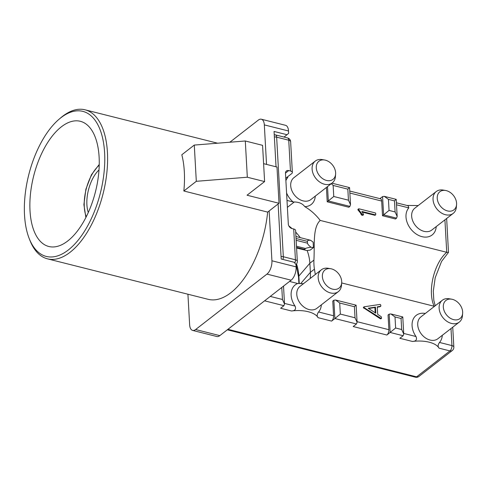 <?xml version="1.0" encoding="UTF-8"?>
<svg xmlns="http://www.w3.org/2000/svg" width="487" height="487" viewBox="0 0 487 487"><rect width="100%" height="100%" fill="white"/><g stroke="black" fill="none" stroke-linecap="round" stroke-linejoin="round"><path stroke-width="0.73" d="M295.938 236.505L310.688 240.322L313.141 242.149L313.445 247.585L310.152 250.141L306.877 250.525L296.583 248.035M296.151 240.31L307.528 243.177C307.632 244.194 308.819 245.558 311.077 247.262L313.445 247.585M311.077 247.262C308.046 247.621 306.195 248.041 305.538 248.504L296.48 246.227M296.546 247.372L304.436 249.362L305.538 248.504M304.436 249.362L305.373 250.251M307.528 243.177L307.425 241.363L296.047 238.502M310.688 240.322C308.508 240.048 307.419 240.395 307.425 241.363M335.622 172.739A11.469 8.425 52.1 0 0 324.628 160.004A11.469 8.425 52.1 0 0 316.288 167.869A11.469 8.425 52.1 0 0 325.846 180.245A11.469 8.425 52.1 0 0 335.61 174.127A11.469 8.425 52.1 0 0 335.622 172.739M335.61 174.127L335.409 176.623A13.831 10.166 -127.9 0 1 332.25 182.929A13.831 10.166 -127.9 0 1 319.764 182.065A13.831 10.166 -127.9 0 1 312.1 169.068A13.831 10.166 -127.9 0 1 315.272 161.087A13.831 10.166 -127.9 0 1 322.163 159.584L324.628 160.004M341.704 281.449A11.469 8.425 52.1 0 0 330.71 268.714A11.469 8.425 52.1 0 0 322.364 276.573A11.469 8.425 52.1 0 0 331.921 288.955A11.469 8.425 52.1 0 0 341.685 282.837A11.469 8.425 52.1 0 0 341.704 281.449M341.685 282.837L341.484 285.333A13.831 10.166 -127.9 0 1 338.331 291.64A13.831 10.166 -127.9 0 1 325.84 290.776A13.831 10.166 -127.9 0 1 318.175 277.779A13.831 10.166 -127.9 0 1 321.353 269.798A13.831 10.166 -127.9 0 1 328.238 268.294L330.71 268.714M456.575 203.213A11.469 8.425 52.1 0 0 445.581 190.478A11.469 8.425 52.1 0 0 437.235 198.337A11.469 8.425 52.1 0 0 446.792 210.719A11.469 8.425 52.1 0 0 456.556 204.601A11.469 8.425 52.1 0 0 456.575 203.213M456.556 204.601L456.356 207.097A13.831 10.166 -127.9 0 1 453.196 213.403A13.831 10.166 -127.9 0 1 440.711 212.539A13.831 10.166 -127.9 0 1 433.046 199.542A13.831 10.166 -127.9 0 1 436.224 191.561A13.831 10.166 -127.9 0 1 443.109 190.058L445.581 190.478M462.65 311.917A11.469 8.425 52.1 0 0 451.656 299.188A11.469 8.425 52.1 0 0 443.316 307.047A11.469 8.425 52.1 0 0 452.873 319.429A11.469 8.425 52.1 0 0 462.632 313.311A11.469 8.425 52.1 0 0 462.65 311.917M462.632 313.311L462.431 315.807A13.831 10.166 -127.9 0 1 459.278 322.114A13.831 10.166 -127.9 0 1 446.786 321.25A13.831 10.166 -127.9 0 1 439.128 308.253A13.831 10.166 -127.9 0 1 442.299 300.266A13.831 10.166 -127.9 0 1 449.191 298.768L451.656 299.188M442.299 300.266L420.902 316.897A13.831 10.166 52.1 0 0 417.73 324.884A13.831 10.166 52.1 0 0 425.394 337.881A13.831 10.166 52.1 0 0 437.88 338.739L459.278 322.114M403.705 333.431L415.995 336.529A17.934 13.179 -127.9 0 1 412.081 325.718A17.934 13.179 -127.9 0 1 425.328 313.458M321.353 269.798L299.955 286.423A13.831 10.166 52.1 0 0 296.784 294.41A13.831 10.166 52.1 0 0 304.442 307.407A13.831 10.166 52.1 0 0 316.934 308.271L338.331 291.64M284.487 303.395L295.049 306.055A17.934 13.179 -127.9 0 1 291.129 295.244A17.934 13.179 -127.9 0 1 297.703 283.501L303.48 283.684M436.224 191.561L414.827 208.186A13.831 10.166 52.1 0 0 411.655 216.173A13.831 10.166 52.1 0 0 419.313 229.17A13.831 10.166 52.1 0 0 431.805 230.034L453.196 213.403M406.931 205.447L418.23 205.538M396.406 202.793L408.173 205.757L408.806 207.888L396.515 204.79M436.23 226.589A17.934 13.179 -127.9 0 1 421.054 236.396A17.934 13.179 -127.9 0 1 406 217.007A17.934 13.179 -127.9 0 1 408.806 207.888M315.272 161.087L293.88 177.718A13.831 10.166 52.1 0 0 290.702 185.699A13.831 10.166 52.1 0 0 298.367 198.696A13.831 10.166 52.1 0 0 310.858 199.56L332.25 182.929M285.893 180.689A17.934 13.179 -127.9 0 1 287.86 177.414L287.056 177.213M297.703 283.501L291.67 281.979A40.987 30.121 -127.9 0 1 289.595 281.395M286.995 200.419A40.987 30.121 -127.9 0 1 287.111 200.449L293.144 201.971A17.934 13.179 -127.9 0 1 286.581 192.974M381.546 318.194L380.365 318.796L363.351 307.662L364.179 306.773L380.225 304.399L380.822 305.203L380.639 306.268L377.267 306.847L377.687 314.358L381.272 316.739L381.546 318.194L381.102 318.443L364.154 307.687L364.179 306.773M380.864 306.013L380.091 306.694L377.285 307.181M321.359 304.825A17.934 13.179 -127.9 0 1 318.565 311.978L333.589 315.765L332.767 301.088L333.863 300.236L335.604 300.022L356.131 305.191L357.087 322.26L355.023 317.78L354.402 306.725L355.461 305.678M357.056 321.676L388.882 329.693L388.06 315.022L389.156 314.164L390.897 313.951L402.786 316.946L403.741 334.015L401.672 329.529L401.057 318.48L395.006 316.958L390.897 313.951M442.306 335.299A17.934 13.179 -127.9 0 1 439.511 342.452L451.942 345.587L450.992 328.548M341.679 282.947L434.495 306.335M285.753 178.224L291.725 173.585A4.097 1.905 176.8 0 0 292.358 172.483A4.097 1.905 176.8 0 0 290.459 171.01L288.736 170.572L285.473 173.104M99.001 169.945A27.668 13.666 -75.9 0 0 88.281 212.496M290.459 171.01L288.742 140.207L276.646 137.164L283.331 256.74L295.426 259.79L293.704 228.987L291.975 228.555A4.097 3.013 -127.9 0 1 288.316 224.057L285.479 173.329A4.097 3.013 -127.9 0 1 286.423 170.961A4.097 3.013 -127.9 0 1 288.736 170.572M363.034 214.883L362.212 215.297L361.336 214.81L360.483 213.02L357.957 209.909L358.006 209.319L358.956 208.807L375.343 212.935L375.684 213.343L375.757 214.615L374.929 215.309L362.413 212.162M349.751 191.044L380.493 198.787A4.097 2.027 104.1 0 1 381.686 201.058L382.508 215.729L395.468 218.998L396.564 218.146L397.167 216.429L395.097 211.942L394.482 200.894L388.437 199.366L384.322 196.364L382.581 196.578L379.927 198.641M326.418 187.465L327.215 201.801L348.814 207.243L349.909 206.391L350.512 204.674L348.448 200.187L347.828 189.139L348.887 188.092M315.284 196.121A17.934 13.179 -127.9 0 1 304.783 206.646A40.987 30.121 -127.9 0 1 320.196 220.416C312.502 227.697 314.785 245.144 313.92 260.101A32.787 16.193 -75.9 0 0 314.432 269.159L315.308 274.491M446.652 218.486L448.49 252.394L446.731 252.296L320.196 220.416M307.151 250.495A40.987 30.121 -127.9 0 1 309.866 263.254L310.371 272.312A40.987 30.121 -127.9 0 1 310.201 278.461M304.783 206.646C302.61 203.645 299.115 202.087 294.294 201.977L293.144 201.971M288.87 225.968A40.987 30.121 -127.9 0 1 292.072 228.58M295.694 232.086A40.987 30.121 -127.9 0 1 300.236 237.589M227.946 329.309L416.598 376.841L449.951 350.914L439.073 348.175C436.078 342.793 424.597 339.853 412.459 341.466L399.845 338.288L403.139 335.732L403.741 334.015M395.006 316.958L395.627 328.007L386.885 335.026L353.197 326.534L356.484 323.977L357.087 322.26M388.882 329.693A4.097 2.027 104.1 0 1 386.885 335.026M356.484 323.977L334.886 318.535L331.598 321.091L318.121 317.701C315.132 312.325 303.651 309.385 291.506 310.992L280.628 308.253L283.915 305.696L284.518 303.979L282.454 299.493L281.778 287.464M333.589 315.765A4.097 2.027 104.1 0 1 331.598 321.091M382.508 215.729L383.604 214.877L382.581 196.578M327.215 201.801L333.759 196.492L348.448 200.187M293.704 228.987A4.097 1.905 -3.2 0 1 295.603 230.467L297.326 261.263A4.097 1.905 -3.2 0 0 295.426 259.79A4.097 2.027 104.1 0 1 294.83 263.096M375.794 313.153L375.453 307.108L368.202 308.259L375.794 313.153M364.154 307.687L363.606 308.113M380.913 318.37L380.365 318.796M375.197 312.77L374.905 307.534L368.629 308.533M375.453 307.108L374.905 307.534M375.757 214.615L375.477 214.883L361.847 211.449L363.582 214.457L362.498 214.804L358.42 209.215L357.872 209.641M358.42 209.215L358.956 208.807M358.505 209.483L357.957 209.909M361.031 212.594L360.483 213.02M361.884 214.383L361.336 214.81M362.498 214.804L361.951 215.23M362.76 214.87L362.212 215.297M363.582 214.457L362.925 215.339M295.049 306.055C296.333 309.129 295.152 310.773 291.506 310.992M318.121 317.701C316.745 316.221 316.891 314.316 318.565 311.978M415.995 336.529C417.28 339.603 416.099 341.247 412.459 341.466M439.073 348.175C437.691 346.695 437.837 344.79 439.511 342.452M333.863 300.236L334.886 318.535L340.334 314.078L355.023 317.78M354.402 306.725L339.719 303.024L335.604 300.022M402.116 317.433L401.057 318.48M397.167 216.429L396.211 199.36L384.322 196.364M395.541 199.847L394.482 200.894M388.437 199.366L389.052 210.421L383.604 214.877L396.564 218.146M350.512 204.674L349.563 187.605L331.945 183.167M347.828 189.139L333.145 185.437L331.324 183.648M68.265 250.026A74.797 36.945 -75.9 0 0 104.614 152.766A74.797 36.945 -75.9 0 0 60.869 117.763A74.797 36.945 -75.9 0 0 59.25 119.072A74.797 36.945 -75.9 0 0 29.171 238.46A74.797 36.945 -75.9 0 0 68.265 250.026M59.25 119.072L60.832 117.732A76.849 37.956 104.1 0 1 62.494 116.387A76.849 37.956 104.1 0 1 85.067 109.812A76.849 37.956 104.1 0 1 106.872 172.508A76.849 37.956 104.1 0 1 70.091 252.272A76.849 37.956 104.1 0 1 47.519 258.847A76.849 37.956 104.1 0 1 29.932 240.389L29.171 238.46M61.374 126.821A64.552 31.886 -75.9 0 0 30.48 193.82A64.552 31.886 -75.9 0 0 48.791 246.489A64.552 31.886 -75.9 0 0 67.754 240.968A64.552 31.886 -75.9 0 0 98.648 173.962A64.552 31.886 -75.9 0 0 80.337 121.3A64.552 31.886 -75.9 0 0 61.374 126.821M47.519 258.847L208.205 299.335A76.849 37.956 -75.9 0 0 230.777 292.76A76.849 37.956 -75.9 0 0 267.649 212.107L279.014 203.274L247.049 195.22L264.605 181.578L247.323 177.225L196.31 181.31L183.849 190.995L267.649 212.107M264.605 181.578L262.578 145.339L245.302 140.987L194.283 145.071L181.821 154.763A76.849 37.956 104.1 0 1 183.849 190.995M276.038 166.804L274.065 131.453L287.02 134.716L288.651 133.341L288.517 130.985A10.245 5.059 -75.9 0 0 285.534 125.311L261.342 119.218A10.245 5.059 -75.9 0 0 258.335 120.094L229.864 142.222M187.927 294.221L189.638 324.738A10.245 5.059 -75.9 0 0 192.621 330.411A10.245 5.059 -75.9 0 0 195.628 329.535L266.943 274.102A10.245 5.059 -75.9 0 0 271.923 260.776L269.141 210.95M266.535 164.405L264.325 124.891A10.245 5.059 -75.9 0 0 261.342 119.218M192.621 330.411L216.806 336.505A10.245 5.059 -75.9 0 0 219.82 335.628L291.135 280.195A10.245 5.059 -75.9 0 0 296.114 266.87L295.98 264.514L294.154 262.268L281.194 259.005L278.12 203.974M279.014 203.274L276.987 167.041L263.601 163.669M196.31 181.31L194.283 145.071M247.323 177.225L245.302 140.987M284.018 137.054L287.02 134.716M99.232 165.209A32.526 16.065 -75.9 0 0 86.242 216.776M270.261 296.419L282.454 299.493M381.686 201.058L349.861 193.041M434.191 306.256A32.787 16.193 104.1 0 1 446.731 252.296L444.917 219.838M314.432 269.159L310.371 272.312L300.735 283.55M313.92 260.101L309.866 263.254L298.841 276.105L299.255 283.513M294.294 201.977L287.385 207.352M339.719 303.024L340.334 314.078M395.627 328.007L401.672 329.529M403.139 335.732L390.178 332.469L389.156 314.164M333.145 185.437L333.759 196.492M389.052 210.421L395.097 211.942M283.915 305.696L264.593 300.826M349.909 206.391L328.317 200.948L327.514 186.612M296.528 263.93A45.924 33.755 -127.9 0 1 298.841 276.105A4.097 1.905 176.8 0 0 298.531 276.902L296.114 264.404M290.636 141.687A4.097 4.097 0 0 0 287.549 137.943A4.097 2.027 -75.9 0 1 288.742 140.207A4.097 1.905 -3.2 0 1 290.636 141.687L292.358 172.483M274.37 136.963A4.097 1.905 176.8 0 1 276.646 137.164A4.097 2.027 -75.9 0 0 275.453 134.893A4.097 4.097 0 0 0 274.248 134.771M282.953 259.449A4.097 2.027 104.1 0 0 283.331 256.74A4.097 1.905 176.8 0 0 281.06 256.546M451.942 345.587A4.097 2.027 104.1 0 1 449.951 350.914A4.097 3.013 -127.9 0 0 452.265 350.524A4.097 4.097 0 0 0 453.841 347.061A4.097 1.905 176.8 0 0 451.942 345.587M418.911 376.451A4.097 3.013 -127.9 0 1 416.598 376.841A4.097 2.027 -75.9 0 1 415.393 377.188A4.097 4.097 0 0 0 418.911 376.451L452.265 350.524M271.923 260.776L296.114 266.87M266.943 274.102L291.135 280.195M264.325 124.891L288.517 130.985M195.628 329.535L219.82 335.628M85.882 217.482L83.904 204.631L85.876 189.26L91.422 174.79L99.257 164.417M363.491 307.267L364.039 306.84M380.901 318.845L381.449 318.413M380.189 306.633L380.737 306.207M375.075 215.26L375.629 214.834M358.055 209.276L358.602 208.85M298.902 283.507L298.531 276.902M287.549 137.943L275.453 134.893M295.98 264.532A4.097 4.097 0 0 0 297.326 261.263M448.49 252.394L441.539 261.452L435.208 277.724L433.302 291.147L433.82 300.29L435.22 305.769M453.841 347.061L452.733 327.197M284.518 303.979L283.519 286.113M415.393 377.188L227.313 329.802M85.067 109.812L217.616 143.202"/></g></svg>

